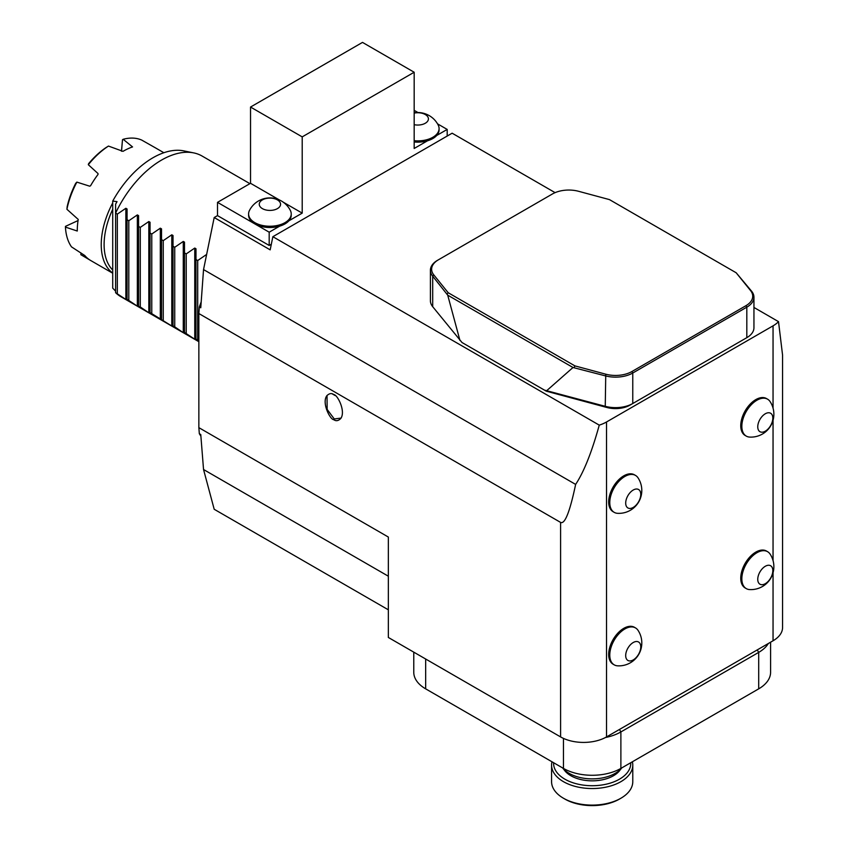 <?xml version="1.0" encoding="UTF-8"?>
<svg xmlns="http://www.w3.org/2000/svg" width="848" height="848" viewBox="0 0 848 848"><rect width="100%" height="100%" fill="white"/><g stroke="black" fill="none" stroke-linecap="round" stroke-linejoin="round"><path stroke-width="1.27" d="M271.328 244.213L269.187 245.454L269.187 232.193L279.67 226.14A21.317 12.307 -0 0 0 288.861 220.83L302.206 213.124L302.206 136.878L414.174 72.239L414.174 148.485L427.519 140.779A21.317 12.307 180 0 1 414.174 141.966M388.342 576.205L203.541 469.516L200.764 434.536L199.333 433.71L198.856 427.646L388.342 537.049L388.342 637.463L560.592 736.923L560.592 522.4C564.842 524.52 569.845 511.853 575.633 484.409C583.89 471.954 591.766 452.196 599.26 425.134L272.865 236.698L270.173 249.853L214.194 217.533L217.512 215.615L269.187 245.454M599.26 425.134A32.478 18.751 0 0 0 606.532 421.975L606.532 736.923A32.478 18.751 180 0 1 560.592 736.923M773.047 408.111L773.047 325.844L606.532 421.975M773.047 325.844A32.478 18.751 0 0 0 778.517 321.646L753.946 307.453M555.101 192.644L452.132 133.2L272.865 236.698M546.801 390.589L573.004 367.502L447.723 295.168L432.692 276.194A24.359 14.066 180 0 1 430.402 270.247L430.402 300.754A24.359 14.066 0 0 0 432.692 306.69L462.001 342.507L544.416 390.101L605.249 406.319A24.359 14.066 0 0 0 632.767 403.521L743.94 339.327A20.299 11.724 180 0 1 743.94 339.327L629.894 405.174A20.299 11.724 180 0 1 606.967 407.506L546.282 391.172L464.662 344.044M749.643 589.572A22.928 22.928 0 0 0 770.132 554.136A21.317 12.307 120 0 0 767.567 551.677L766.475 551.041A21.317 12.307 120 0 0 755.822 552.101A21.317 12.307 120 0 0 753.681 553.511A21.317 12.307 120 0 0 740.898 575.654A21.317 12.307 120 0 0 745.169 587.961L746.251 588.597A21.317 12.307 120 0 0 749.664 589.583M749.643 437.08A22.928 22.928 0 0 0 770.132 401.645A21.317 12.307 120 0 0 767.567 399.175L766.475 398.549A21.317 12.307 120 0 0 755.822 399.599A21.317 12.307 120 0 0 740.898 428.092A21.317 12.307 120 0 0 745.169 435.469L746.251 436.095A21.317 12.307 120 0 0 749.664 437.08M617.577 665.828A22.928 22.928 0 0 0 638.067 630.382A21.317 12.307 120 0 0 635.502 627.923L634.421 627.287A21.317 12.307 120 0 0 625.898 627.287A21.317 12.307 120 0 0 623.757 628.347A21.317 12.307 120 0 0 609.829 647.13A21.317 12.307 120 0 0 613.104 664.207L614.196 664.843A21.317 12.307 120 0 0 617.598 665.828M617.577 513.326A22.928 22.928 0 0 0 638.067 477.89A21.317 12.307 120 0 0 635.502 475.421L634.421 474.795A21.317 12.307 120 0 0 623.757 475.855A21.317 12.307 120 0 0 609.829 494.638A21.317 12.307 120 0 0 613.104 511.715L614.196 512.34A21.317 12.307 120 0 0 617.598 513.326M778.517 321.646L782.566 355.1L782.566 627.52A32.478 18.751 180 0 1 773.047 640.781L606.532 736.923M333.783 394.596C337.345 394.479 345.995 411.185 340.801 418.467C338.32 420.937 335.978 421.339 333.783 419.675C330.232 419.792 321.583 403.086 326.777 395.804C329.257 393.334 331.6 392.931 333.783 394.596M560.592 522.4L198.856 313.548L199.333 306.934L200.764 307.76L203.541 269.579L214.194 217.533M575.633 484.409L203.541 269.579M203.541 469.516L214.194 509.266L388.342 609.807M327.021 395.465L327.158 409.414L334.271 418.965L341.034 418.096M335.193 395.581L332.384 393.96M163.865 152.725L155.682 148.008A64.967 37.503 120 0 0 155.534 147.912L141.711 140.079A64.967 37.503 120 0 0 123.172 139.284L132.553 146.927A64.967 37.503 120 0 0 122.992 151.347L108.47 146.068A64.967 37.503 120 0 0 88.319 164.713L98.018 173.543L98.018 174.444A64.967 37.503 120 0 0 90.566 185.765L89.697 186.189L76.871 182.119A64.967 37.503 120 0 0 66.918 209.276L78.228 219.431A64.967 37.503 120 0 0 77.263 231.027L65.434 227.105A64.967 37.503 120 0 0 71.508 246.874L84.789 255.524A64.967 37.503 120 0 0 90.725 260.527A64.967 37.503 120 0 0 90.874 260.612M80.952 252.937L80.857 254.686L90.8 260.559M78.048 220.565L65.455 226.374L65.434 227.105M76.871 182.119L75.726 183.274A62.932 36.337 -60 0 0 67.162 206.711L66.918 209.276M108.47 146.068L105.915 147.647A62.932 36.337 -60 0 0 88.542 163.749L88.319 164.713M121.476 151.22L122.494 139.729L121.54 151.241M123.172 139.284L122.494 139.729M112.72 273.077A64.967 37.503 -60 0 1 111.607 272.208A64.967 37.503 -60 0 1 112.72 202.905M112.72 209.265A62.932 36.337 120 0 0 112.72 270.035M206.244 256.35L206.244 254.697L197.701 260.537L195.983 259.541L195.983 248.771L194.764 248.061L186.221 253.902L184.493 252.916L184.493 242.136L183.274 241.436L174.741 247.277L173.013 246.28L173.013 235.511L171.794 234.801L163.251 240.641L161.533 239.655L161.533 228.875L160.314 228.176L151.771 234.016L150.043 233.02L150.043 222.25L148.824 221.54L140.28 227.381L138.563 226.395L138.563 215.615L137.344 214.915L128.801 220.756L127.073 219.759L127.073 208.99L125.864 208.279L117.321 214.12L115.593 213.134L115.593 204.23A79.574 45.94 -60 0 1 117.024 201.644L112.72 201.082L112.72 288.161L115.593 291.108M249.906 183.656L202.131 156.064A81.207 46.884 120 0 0 193.704 152.894A81.207 46.884 120 0 0 115.593 213.134L115.593 292.698L127.073 300.234L127.073 299.323L137.344 306.16L140.28 306.944L148.824 312.795L150.043 313.495L150.043 312.583L173.013 326.756L173.013 325.844L174.741 326.84L183.274 332.681L184.493 333.381L184.493 332.48L195.983 340.016L195.983 339.105L197.701 340.101L197.701 260.537M197.701 340.101L198.856 340.97M195.983 339.105L195.983 259.541M186.221 333.465L186.221 253.902M184.493 332.48L184.493 252.916M174.741 326.84L174.741 247.277M173.013 325.844L173.013 246.28M163.251 320.205L163.251 240.641M161.533 319.219L161.533 239.655M151.771 313.58L151.771 234.016M150.043 312.583L150.043 233.02M140.28 306.944L140.28 227.381M138.563 305.958L138.563 226.395M128.801 300.319L128.801 220.756M127.073 299.323L127.073 219.759M117.321 293.684L117.321 214.12M115.593 291.648L115.593 204.23M199.333 433.71A168.498 97.287 120 0 0 200.902 436.169M198.856 427.646L198.856 313.548M217.512 215.615L217.512 202.354L250.531 183.295L250.531 107.049L362.499 42.4L414.174 72.239M201.199 301.877A168.498 97.287 120 0 0 199.333 306.934M193.704 152.894L183.793 150.88A77.942 44.997 120 0 0 112.72 201.082M115.593 292.698A81.207 46.884 120 0 0 120.925 296.715L198.856 341.702M768.341 643.505A40.598 23.437 180 0 1 758.695 652.388L620.884 731.941A40.598 23.437 180 0 1 605.419 737.527M757.253 649.897L758.695 652.388L758.695 688.852L620.884 768.415A40.598 23.437 0 0 1 563.464 768.415L425.664 688.852A40.598 23.437 0 0 1 413.771 672.273L413.771 652.144M758.695 688.852A40.598 23.437 0 0 0 770.588 672.273L770.588 642.201M631.908 371.53L745.954 305.683A23.14 13.367 0 0 0 750.565 290.588L736.17 272.77L609.458 199.609L578.59 191.298A23.14 13.367 0 0 0 552.451 193.959L438.405 259.806A23.14 13.367 0 0 0 433.794 274.9L448.179 292.719L574.902 365.88L605.758 374.191A23.14 13.367 0 0 0 631.908 371.53L632.767 373.014A24.359 14.066 180 0 1 605.249 375.823L573.004 367.502M430.402 270.247A24.359 14.066 180 0 1 437.536 260.304L438.405 259.806M447.723 295.168L459.945 340.44M736.17 272.77L751.667 291.288A24.359 14.066 180 0 1 753.946 297.224A24.359 14.066 180 0 1 746.812 307.177L632.767 373.014L632.767 403.521L629.894 405.174M745.954 305.683L746.812 307.177L746.812 337.674L743.94 339.327L746.812 337.674A24.359 14.066 0 0 0 753.946 327.731L753.946 297.224M448.179 292.719L447.172 294.129M574.902 365.88L574.191 367.46M546.282 391.172L544.416 390.101M765.299 413.771A10.653 6.159 120 0 0 758.769 430.593A10.653 6.159 120 0 0 771.828 423.057A10.653 6.159 120 0 0 765.299 413.771M767.567 399.175A21.317 12.307 120 0 0 756.914 400.235A21.317 12.307 120 0 0 742.986 419.018A21.317 12.307 120 0 0 746.251 436.095M633.233 642.519A10.653 6.159 120 0 0 626.704 659.341A10.653 6.159 120 0 0 639.763 651.805A10.653 6.159 120 0 0 633.233 642.519M635.502 627.923A21.317 12.307 120 0 0 624.849 628.972A21.317 12.307 120 0 0 610.92 647.755A21.317 12.307 120 0 0 614.196 664.843M765.299 566.273A10.653 6.159 120 0 0 758.769 583.095A10.653 6.159 120 0 0 771.828 575.559A10.653 6.159 120 0 0 765.299 566.273M767.567 551.677A21.317 12.307 120 0 0 756.914 552.726A21.317 12.307 120 0 0 742.986 571.51A21.317 12.307 120 0 0 746.251 588.597M633.233 490.027A10.653 6.159 120 0 0 626.704 506.839A10.653 6.159 120 0 0 639.763 499.313A10.653 6.159 120 0 0 633.233 490.027M635.502 475.421A21.317 12.307 120 0 0 624.849 476.481A21.317 12.307 120 0 0 610.92 495.264A21.317 12.307 120 0 0 614.196 512.34M437.526 123.84L447.193 129.426L447.193 136.051M414.174 140.704A21.317 12.307 -0 0 0 439.084 128.578L439.084 129.839A21.317 12.307 180 0 1 436.72 135.468L447.193 129.426M217.512 202.354L254.835 223.904A21.317 12.307 -0 0 0 279.67 226.14M290.376 210.495A22.928 22.928 0 0 0 249.471 210.452A21.317 12.307 -0 0 0 248.591 213.94L248.591 215.201A21.317 12.307 180 0 0 254.835 223.904L269.187 232.193M250.531 107.049L302.206 136.878M250.531 183.295L279.427 199.98M283.211 202.163L302.206 213.124M248.591 213.94A21.317 12.307 -0 0 0 269.219 226.236A21.317 12.307 -0 0 0 291.182 214.745A21.317 12.307 -0 0 0 291.224 213.94L291.224 215.201A21.317 12.307 180 0 1 291.182 216.007A21.317 12.307 180 0 1 288.861 220.83M414.174 110.357L417.958 112.54M414.174 124.688A10.653 6.159 -0 0 0 428.42 118.9A10.653 6.159 -0 0 0 414.174 113.102M439.084 128.578A21.317 12.307 -0 0 0 438.236 125.154M427.519 140.779A21.317 12.307 -0 0 0 436.72 135.468M280.54 204.665A10.653 6.159 -0 0 0 265.191 198.739A10.653 6.159 -0 0 0 263.993 209.382A10.653 6.159 -0 0 0 280.54 204.665M291.224 213.94A21.317 12.307 -0 0 0 290.366 210.474M620.884 798.244L619.453 799.081A38.573 22.271 180 0 1 564.906 799.081L563.464 798.244A40.598 23.437 0 0 0 620.884 798.244A40.598 23.437 0 0 0 629.693 790.633A40.598 23.437 0 0 0 632.778 781.676L632.778 765.097A40.598 23.437 180 0 1 629.693 774.054A40.598 23.437 180 0 1 584.261 788.089A40.598 23.437 180 0 1 551.571 765.097A40.598 23.437 180 0 1 551.984 761.78M551.571 765.097L551.571 781.676A40.598 23.437 0 0 0 563.464 798.244M632.375 761.78A40.598 23.437 180 0 1 632.778 765.097M553.627 762.734A38.573 22.271 0 0 0 592.18 785.714A38.573 22.271 0 0 0 630.732 762.734M619.687 770.546A30.136 17.395 180 0 1 592.18 780.838A30.136 17.395 180 0 1 564.662 770.546L562.648 767.938A32.478 18.751 180 0 0 592.18 778.877A32.478 18.751 180 0 0 621.701 767.938L619.687 770.546M773.047 640.781L773.047 572.771M773.047 560.602L773.047 420.269M194.764 339.306L194.764 248.061M183.274 332.681L183.274 241.436M171.794 326.045L171.794 234.801M160.314 319.42L160.314 228.176M148.824 312.795L148.824 221.54M137.344 306.16L137.344 214.915M125.864 299.535L125.864 208.279M620.884 768.415L620.884 731.941L619.453 729.46M563.464 738.385L563.464 768.415M425.664 659.013L425.664 688.852M432.692 306.69L432.692 276.194L433.794 274.9M606.967 407.506L605.249 406.319L605.758 374.191M751.667 291.288L750.565 290.588M90.725 260.527L112.72 273.226M438.204 125.08A22.928 22.928 0 0 0 414.174 112.826"/></g></svg>
